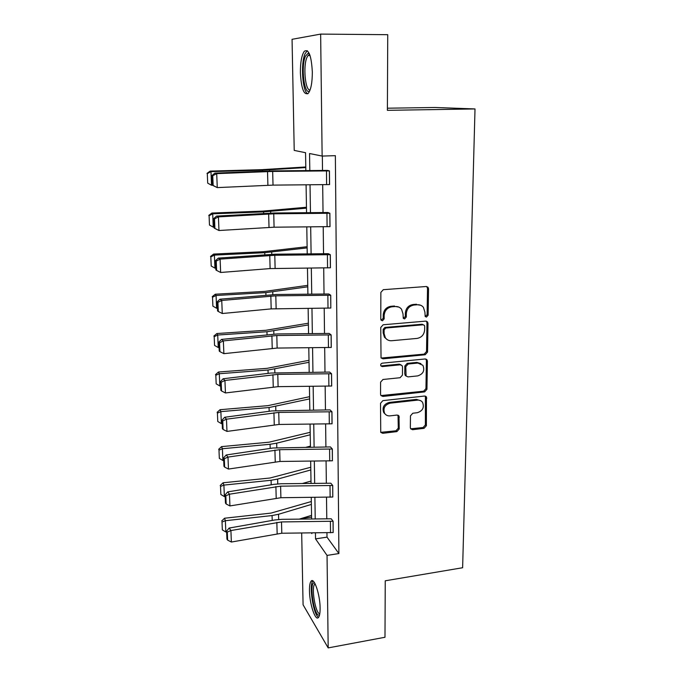 <?xml version="1.0" encoding="UTF-8"?>
<svg xmlns="http://www.w3.org/2000/svg" width="682" height="682" viewBox="0 0 682 682"><rect width="100%" height="100%" fill="white"/><g stroke="black" fill="none" stroke-linecap="round" stroke-linejoin="round"><path stroke-width="1.02" d="M426.463 317.07L428.125 315.203L428.543 288.836L428.032 287.284L426.233 286.508L383.293 289.688L380.863 292.408L380.778 319.167L381.067 320.131L382.457 320.779L384.145 318.886L384.154 315.451C384.639 310.549 387.214 307.667 391.869 306.806L395.458 306.525C397.998 306.388 400.036 307.309 401.57 309.287L403.011 313.891L403.284 318.306L404.622 318.912L406.293 317.036L406.327 313.618C406.839 308.75 409.388 305.894 413.974 305.042L417.512 304.76C419.933 304.624 421.894 305.485 423.394 307.335L424.903 312.083L425.184 316.508L426.463 317.07M425.201 316.525L427.103 314.666L427.512 288.358L426.727 286.525M381.119 320.199L383.216 318.332L383.233 314.905L384.154 315.451M403.318 318.349L405.321 316.491L405.355 313.081L406.327 313.618M309.475 590.697C309.415 585.753 309.96 582.573 311.103 581.158C314.052 576.912 320.097 594.602 320.114 608.088C320.148 612.973 319.602 616.102 318.477 617.474C315.374 621.566 309.509 603.749 309.475 590.697M300.387 72.744C300.361 62.326 301.657 55.174 304.291 51.303C308.699 48.601 311.376 55.498 312.33 71.977C312.305 82.454 311.001 89.521 308.409 93.187C303.984 95.727 301.308 88.907 300.387 72.744M410.342 427.657L410.658 428.825L412.593 429.703L424.076 428.322L426.378 425.73L426.446 396.881L424.562 396.037L382.883 400.632L380.522 403.284L380.735 432.354L382.764 433.309L396.89 431.604L399.209 428.987L398.987 415.969L397.018 415.057L389.993 415.867C387.657 416.054 385.867 415.21 384.622 413.343C382.883 408.279 384.699 404.886 390.061 403.181L417.478 400.129C419.652 399.95 421.34 400.709 422.559 402.397C424.468 407.469 422.721 410.905 417.316 412.712L412.798 413.232L410.47 415.841L410.342 427.657M305.851 170.602L305.553 152.708L294.223 150.415L292.058 39.309L320.642 34.1L387.743 34.688L387.393 110.331L475.013 108.941L462.626 567.731L385.245 580.8L384.989 637.261L328.178 647.9L303.081 604.798L301.683 533.043M320.642 34.1L322.134 156.067L309.543 153.518L309.816 170.56M326.951 532.787L327.002 537.135L338.894 553.545L335.365 155.667L322.134 156.067M338.894 553.545L327.045 555.412L328.178 647.9M425.193 354.751L427.537 352.108L427.998 323.379L427.537 321.93L425.704 321.128L383.165 324.768L380.752 327.462L381.033 357.88L383.037 358.817L425.193 354.751L424.195 354.12L426.531 351.494L426.975 322.825L426.344 321.171M427.392 361.145L426.949 389.294L424.63 391.903L382.9 396.447L380.88 395.5L380.556 394.307L380.59 382.15L382.96 379.49L400.104 377.717L402.457 375.066L402.525 366.993L402.15 365.688L400.206 364.802L382.295 366.575L380.888 365.919C380.385 364.538 380.854 363.617 382.312 363.165L425.125 358.971L426.992 359.789L427.392 361.145L426.395 360.505L425.96 388.595L426.949 389.294M475.013 108.941L435.107 107.483L387.402 108.208M301.41 519.13L301.401 518.567L301.785 519.121M311.597 517.092L301.401 518.567M311.401 532.94L311.87 533.614L311.853 532.94M315.442 532.906L315.536 538.882L327.045 555.412M310.029 184.788L310.463 212.673M310.685 226.867L311.103 253.866M311.324 268.035L311.734 294.172M311.955 308.315L312.347 333.634M312.569 347.735L312.944 372.261M313.166 386.327L313.532 410.087M313.754 424.119L314.112 447.136M314.325 461.126L314.675 483.427M314.888 497.383L315.229 518.993M311.623 519.028L311.265 497.417M311.035 483.461L310.668 461.16M310.438 447.17L310.054 424.153M309.824 410.121L309.432 386.362M309.193 372.295L308.793 347.769M308.554 333.668L308.136 308.349M307.897 294.206L307.471 268.069M307.232 253.9L306.789 226.901M306.55 212.707L306.09 184.831M327.002 537.135L315.536 538.882M322.339 156.059L322.518 170.449M322.688 184.677L323.029 212.554M323.208 226.756L323.541 253.747M323.711 267.915L324.027 294.061M324.206 308.196L324.513 333.515M324.683 347.615L324.99 372.142M325.161 386.208L325.45 409.967M325.621 423.999L325.902 447.017M326.073 461.006L326.346 483.316M326.516 497.263L326.78 518.874M333.089 521.236L281.513 521.935L230.908 530.545L229.152 528.056L274.863 519.957L281.819 519.326L331.213 518.78L333.089 521.236L333.166 532.548L281.794 533.239L231.368 542.037L230.908 530.545L227.302 532.088L226.603 531.082L226.935 539.112L227.635 540.127L227.302 532.088M332.722 485.49L280.609 486.172L229.467 494.203L227.694 491.893L273.891 484.356L280.924 483.76L330.821 483.214L332.722 485.49L332.79 497.033L280.899 497.715L229.928 505.933L229.467 494.203L225.819 495.788L225.12 494.859L225.452 503.052L226.16 503.998L225.819 495.788M332.339 449.012L279.688 449.685L227.984 457.085L226.211 454.971L272.911 448.014L330.42 446.923L332.339 449.012L332.415 460.793L279.987 461.458L228.461 469.063L227.984 457.085L224.31 458.73L223.602 457.878L223.943 466.241L224.651 467.11L224.31 458.73M331.946 411.775L278.75 412.422L226.475 419.183L224.685 417.265L271.905 410.922L330.011 409.882L331.946 411.775L332.074 423.795L279.049 424.451L226.97 431.416L226.475 419.183L222.758 420.879L222.051 420.112L222.4 428.654L223.108 429.447L222.758 420.879M331.554 373.745L277.787 374.384L224.941 380.462L223.142 378.757L270.882 373.045L329.602 372.065L331.554 373.745L331.682 386.021L278.103 386.66L225.435 392.96L224.941 380.462L221.181 382.218L220.474 381.536L220.832 390.257L221.539 390.965L221.181 382.218M331.145 334.905L276.815 335.527L223.364 340.898L221.556 339.406L277.165 333.958L329.176 333.438L331.145 334.905L331.273 347.445L277.131 348.067L223.875 353.668L223.364 340.898L219.57 342.722L218.854 342.117L219.22 351.034L219.936 351.656L219.57 342.722M330.736 295.229L275.809 295.835L221.752 300.464L219.936 299.202L276.176 294.505L328.741 293.985L330.736 295.229L330.813 308.042L271.18 308.895L222.272 313.515L221.752 300.464L217.925 302.348L217.2 301.836L217.575 310.949L218.291 311.478L217.925 302.348M330.31 254.684L274.786 255.273L220.107 259.126L218.283 258.111L275.161 254.19L328.298 253.678L330.31 254.684L330.446 267.779L270.106 268.58L220.644 272.476L220.107 259.126L216.237 261.078L215.512 260.66L215.896 269.978L216.62 270.413L216.237 261.078M329.875 213.253L273.746 213.816L218.428 216.867L216.586 216.092L274.13 212.997L327.846 212.494L329.875 213.253L330.02 226.629L274.079 227.2L218.973 230.516L214.174 228.095L214.898 228.427L214.515 218.879L213.781 218.564L214.174 228.095M329.432 170.892L272.672 171.438L216.706 173.637L214.856 173.126L273.073 170.892L327.386 170.398L329.432 170.892L329.577 184.575L273.022 185.12L217.268 187.601L212.417 185.257L213.151 185.495L212.75 175.726L212.017 175.513L212.417 185.257M420.641 305.229L417.512 304.76M405.355 313.081C405.858 308.221 408.399 305.374 412.985 304.522L416.514 304.24M398.851 307.088L395.458 306.525M383.233 314.905C383.719 310.012 386.276 307.139 390.922 306.286L394.503 305.996M381.17 358.059L424.195 354.12M424.69 326.363L424.383 325.357L423.087 324.785L385.782 328.025L384.102 329.909L384.085 333.507L385.356 337.786C386.899 339.909 388.996 340.889 391.664 340.727L417.077 338.408C421.604 337.53 424.119 334.7 424.639 329.918L424.69 326.363M423.369 324.785L422.081 324.231L423.087 324.785M386.822 339.346L384.426 337.189L383.165 332.918L383.173 329.329L384.853 327.445L422.081 324.231M380.931 395.577L423.641 391.204L425.96 388.595M401.093 364.896L399.26 364.145L381.391 365.919L382.295 366.575M380.871 365.884L381.391 365.919M417.682 375.901C423.241 374.06 424.971 370.522 422.883 365.288L417.853 363.054L408.151 364.018L405.799 366.66L406.088 376.012L408.015 376.899L417.682 375.901M420.93 363.6L416.873 362.406L417.853 363.054M406.165 376.123L404.758 374.06L404.844 366.004L407.188 363.361L416.873 362.406M426.395 360.505L425.883 359.03M420.828 400.786L416.506 399.396L417.478 400.129M385.296 414.221L383.719 412.576C381.98 407.521 383.787 404.145 389.149 402.44L416.506 399.396M380.727 432.337L395.961 430.802L398.279 428.194L398.041 415.185M410.641 428.799L423.096 427.537L425.389 424.946L425.423 396.123M305.792 166.971L261.325 169.682L210.15 171.105L210.968 171.625L262.451 170.185L305.8 167.567M207.302 173.612L207.703 183.143L207.302 173.612L210.968 171.625L211.531 185.248L212.417 185.223M211.531 185.248L207.703 183.143M206.987 173.399L210.15 171.105M212.75 175.726L216.706 173.637L217.268 187.601L213.151 185.495M214.856 173.126L212.017 175.513M306.457 207.251L262.493 211.13L211.889 213.04L212.707 213.816L263.61 211.889L306.474 208.155M209.084 215.717L209.476 225.043L209.084 215.717L212.707 213.816L213.253 227.149L214.131 227.115M213.253 227.149L209.476 225.043M208.76 215.401L211.889 213.04M307.113 246.705L263.627 251.692L213.594 254.071L214.412 255.102L264.752 252.69L307.13 247.898M210.823 256.909L211.207 266.031L210.823 256.909L214.412 255.102L214.949 268.137L215.819 268.094M214.949 268.137L211.207 266.031M210.499 256.5L213.594 254.071M214.515 218.879L218.428 216.867L218.973 230.516L214.898 228.427M216.586 216.092L213.781 218.564M218.283 258.111L215.512 260.66M216.62 270.413L220.644 272.476M309.773 90.8C304.351 96.264 300.66 66.325 305.476 56.137L308.17 53.247L309.381 53.733M309.764 54.696L308.042 55.515L306.985 57.331C302.868 65.949 305.348 91.55 310.139 89.845M307.275 50.664L305.059 53.742C300.523 63.46 302.441 91.661 307.761 93.809M319.585 614.866L319.014 615.113C314.095 616.23 309.023 583.221 314.001 582.88L314.598 582.922M312.936 580.953L312.91 580.97C308.665 584.593 313.413 615.241 318.596 617.329M315.144 583.928L314.709 584.252C311.043 587.381 315.613 614.09 319.798 613.715M307.752 285.349L264.752 291.402L215.256 294.223L216.075 295.494L265.861 292.638L307.778 286.815M212.52 297.224L212.903 306.15L212.52 297.224L216.075 295.494L216.603 308.255L217.464 308.204M216.603 308.255L212.903 306.15M212.204 296.713L215.256 294.223M219.936 299.202L217.2 301.836M218.291 311.478L222.272 313.515M308.383 323.208L265.844 330.284L216.885 333.532L217.711 335.024L266.952 331.742L308.409 324.939M214.191 336.678L214.557 345.416L214.191 336.678L217.711 335.024L218.223 347.522L219.075 347.462M218.223 347.522L214.557 345.416M213.867 336.073L216.885 333.532M221.556 339.406L218.854 342.117M219.936 351.656L223.875 353.668M308.997 360.309L266.918 368.357L218.487 372.014L219.306 373.727L268.017 370.028L309.031 362.295M215.819 375.296L216.185 383.855L215.819 375.296L219.306 373.727L219.809 385.961L220.653 385.893M219.809 385.961L216.185 383.855M215.503 374.606L218.487 372.014M223.142 378.757L220.474 381.536M221.539 390.965L225.435 392.96M309.602 396.668L267.966 405.654L220.047 409.703L220.866 411.621L269.066 407.529L309.637 398.893M217.422 413.122L217.771 421.502L217.422 413.122L220.866 411.621L221.36 423.607L222.196 423.531M221.36 423.607L217.771 421.502M217.098 412.346L220.047 409.703M224.685 417.265L222.051 420.112M223.108 429.447L226.97 431.416M310.191 432.311L268.989 442.2L221.573 446.616L222.4 448.739L270.089 444.272L276.687 443.172L310.233 434.775M306.209 447.213L310.421 446.122M218.982 450.171L219.331 458.372L218.982 450.171L222.4 448.739L222.886 460.478L223.705 460.393M222.886 460.478L219.331 458.372M218.658 449.31L221.573 446.616M226.211 454.971L223.602 457.878M224.651 467.11L228.461 469.063M310.77 467.264L270.004 478.005L223.074 482.779L223.901 485.098L271.086 480.273L277.625 479.079L310.813 469.949M302.245 483.547L311.001 481.074M220.516 486.454L220.857 494.501L220.516 486.454L223.901 485.098L224.378 496.598L225.188 496.513M224.378 496.598L220.857 494.501M220.192 485.524L223.074 482.779M227.694 491.893L225.12 494.859M226.16 503.998L229.928 505.933M311.333 501.534L270.993 513.103L224.548 518.226L225.367 520.724L272.075 515.549L278.537 514.271L311.384 504.433M299.176 519.155L311.563 515.345M222.017 522.02L222.349 529.897L222.017 522.02L225.367 520.724L225.836 531.994L226.637 531.9M225.836 531.994L222.349 529.897M221.693 521.014L224.548 518.226M229.152 528.056L226.603 531.082M227.635 540.127L231.368 542.037M427.103 314.666L428.125 315.203M383.216 318.332L384.145 318.886M405.321 316.491L406.293 317.036M412.985 304.522L413.974 305.042M390.922 306.286L391.869 306.806M427.512 288.358L428.543 288.836M382.125 358.178L383.037 358.817M426.975 322.825L427.998 323.379M426.531 351.494L427.537 352.108M384.853 327.445L385.782 328.025M383.173 329.329L384.102 329.909M383.165 332.918L384.085 333.507M423.641 391.204L424.63 391.903M381.997 395.722L382.9 396.447M399.26 364.145L400.206 364.802M407.188 363.361L408.151 364.018M404.844 366.004L405.799 366.66M404.758 374.06L405.722 374.733M389.149 402.44L390.061 403.181M398.373 416.378L399.311 417.145M398.279 428.194L399.209 428.987M395.961 430.802L396.89 431.604M381.869 432.507L382.764 433.309M425.815 397.427L426.813 398.143M425.389 424.946L426.378 425.73M423.096 427.537L424.076 428.322M411.638 428.918L412.593 429.703M262.451 170.185L262.485 171.199M269.578 169.861L269.612 170.943M329.525 184.575L329.38 170.892M273.022 185.12L272.672 171.438M267.898 185.265L267.532 171.566M326.627 184.643L326.473 170.96M263.61 211.889L263.653 213.406M270.66 211.446L270.703 213.065M264.752 252.69L264.804 254.701M271.717 252.127L271.777 254.275M329.969 226.629L329.824 213.253M274.079 227.2L273.746 213.816M269.015 227.379L268.657 213.986M327.096 226.722L326.942 213.338M330.395 267.779L330.258 254.684M275.119 268.367L274.786 255.273M270.106 268.58L269.765 255.477M327.556 267.881L327.411 254.787M265.861 292.638L265.929 295.11M272.757 291.956L272.826 294.59M330.813 308.042L330.685 295.229M276.133 308.648L275.809 295.835M271.18 308.895L270.839 296.073M328.008 308.162L327.863 295.349M266.952 331.742L267.037 334.666M273.772 330.949L273.849 334.061M331.23 347.445L331.094 334.905M277.131 348.067L276.815 335.527M272.229 348.357L271.896 335.8M328.451 347.581L328.315 335.041M268.017 370.028L268.111 373.378M274.761 369.132L274.855 372.696M331.631 386.021L331.503 373.745M278.103 386.66L277.787 374.384M273.252 386.984L272.928 374.691M328.886 386.174L328.75 373.898M269.066 407.529L269.168 411.289M275.733 406.532L275.835 410.538M332.023 423.795L331.904 411.775M279.049 424.451L278.75 412.422M274.258 424.801L273.934 412.763M329.304 423.965L329.176 411.937M270.089 444.272L270.2 448.415M276.687 443.172L276.807 447.597M332.415 460.793L332.287 449.02M279.987 461.458L279.688 449.685M275.238 461.842L274.923 450.052M329.721 460.972L329.594 449.199M271.086 480.273L271.214 484.791M277.625 479.079L277.745 483.896M332.79 497.033L332.671 485.499M280.899 497.715L280.609 486.172M276.201 498.124L275.895 486.573M330.131 497.229L330.003 485.686M272.075 515.549L272.212 520.426M278.537 514.271L278.674 519.471M333.166 532.548L333.046 521.244M281.794 533.239L281.513 521.935M277.148 533.674L276.849 522.361M330.523 532.753L330.403 521.449M311.103 581.158L312.808 580.876M427.009 286.815L428.032 287.284M426.523 321.375L427.537 321.93M384.426 337.189L385.356 337.786M405.134 375.339L406.088 376.012M425.986 359.158L426.992 359.789M383.719 412.576L384.622 413.343M398.058 415.202L398.987 415.969M425.457 396.165L426.446 396.881M309.492 54.671L308.17 53.247M310.054 55.523L308.042 55.515M314.82 583.306L314.24 582.854M315.263 584.159L314.709 584.252"/></g></svg>

